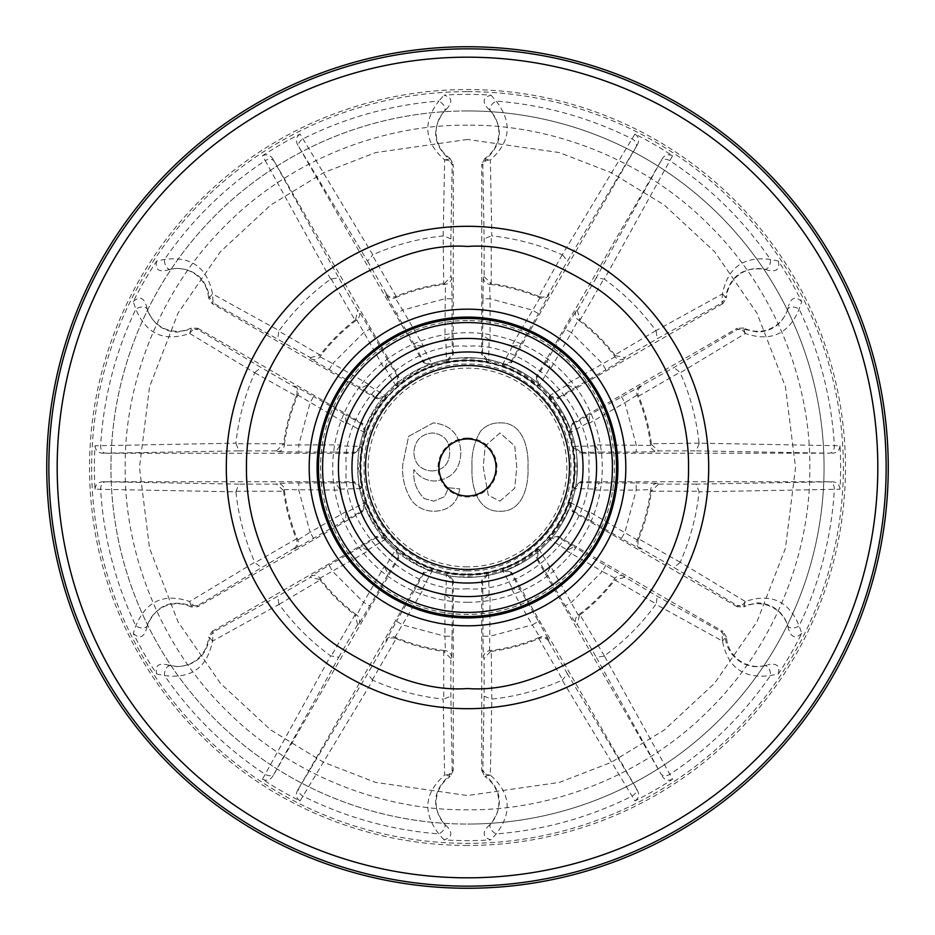 <?xml version="1.0" encoding="UTF-8"?>
<svg xmlns="http://www.w3.org/2000/svg" width="935" height="935" viewBox="0 0 935 935"><rect width="100%" height="100%" fill="white"/><g stroke="black" fill="none" stroke-linecap="round" stroke-linejoin="round"><path stroke-width="0.7" stroke-dasharray="4.67 3.51" d="M488.199 108.74L490.559 110.973C503.603 128.469 502.06 144.493 485.931 159.055L484.926 158.412A31.381 31.381 0 0 0 488.199 108.74C482.028 102.137 482.939 97.591 490.957 95.113A373.123 373.123 0 0 0 444.043 95.113C452.049 97.532 452.961 102.079 446.801 108.74A31.381 31.381 0 0 0 450.074 158.412L449.069 159.055C432.94 144.481 431.397 128.457 444.441 110.973A7.129 3.974 -136.5 0 0 444.078 105.935A7.129 3.974 -136.5 0 0 438.819 101.097L444.043 95.113M490.957 95.113L496.181 101.097C512.567 122.485 510.627 142.085 490.349 159.897L491.822 235.924A232.85 232.85 0 0 1 562.216 254.787L634.935 134.056A373.123 373.123 0 0 1 672.557 155.771L604.349 279.121A232.85 232.85 0 0 1 655.879 330.651L722.474 293.906C727.769 267.445 743.769 255.956 770.475 259.462L778.271 260.994A373.123 373.123 0 0 1 801.727 301.619L799.156 309.134C788.824 334.029 770.872 342.14 745.324 333.479L680.212 372.784A232.85 232.85 0 0 1 699.076 443.178L839.992 445.785A373.123 373.123 0 0 1 839.992 489.215L699.076 491.822A232.85 232.85 0 0 1 680.212 562.216L745.324 601.521C770.884 592.872 788.836 600.983 799.156 625.866L801.727 633.381A373.123 373.123 0 0 1 778.271 674.006L770.475 675.538C743.757 679.032 727.757 667.555 722.474 641.094L655.879 604.349A232.85 232.85 0 0 1 604.349 655.879L672.557 779.229A373.123 373.123 0 0 1 634.935 800.944L562.216 680.212A232.85 232.85 0 0 1 491.822 699.076L490.349 775.103C510.627 792.927 512.567 812.527 496.181 833.903L490.957 839.887C482.951 837.468 482.039 832.921 488.199 826.26A31.381 31.381 0 0 0 484.926 776.588L485.931 775.945C502.06 790.519 503.603 806.543 490.559 824.027A7.129 3.974 43.5 0 0 490.922 829.064A7.129 3.974 43.5 0 0 496.181 833.903A367.525 367.525 0 0 0 632.107 796.106A7.129 5.037 149 0 0 636.022 788.03L567.428 673.843L562.216 680.212M446.801 826.26L444.441 824.027C431.397 806.531 432.94 790.507 449.069 775.945L450.074 776.588A31.381 31.381 0 0 0 446.801 826.26C452.972 832.863 452.061 837.409 444.043 839.887A373.123 373.123 0 0 0 490.957 839.887M467.5 845.462A377.962 377.962 0 0 1 89.538 467.5A377.962 377.962 0 0 1 467.5 89.538A377.962 377.962 0 0 1 845.462 467.5A377.962 377.962 0 0 1 467.5 845.462M467.5 573.973A106.473 106.473 0 0 0 573.973 467.5A106.473 106.473 0 0 0 467.5 361.027A106.473 106.473 0 0 0 361.027 467.5A106.473 106.473 0 0 0 467.5 573.973M147.204 309.204L146.456 306.049A31.381 31.381 0 0 0 191.114 328.056L191.161 329.237L177.229 332.135C163.006 331.422 153.001 323.779 147.204 309.204A7.129 3.974 163.5 0 0 142.669 306.996A7.129 3.974 163.5 0 0 135.844 309.134L133.273 301.619A373.123 373.123 0 0 1 156.729 260.994L164.525 259.462C191.243 255.968 207.243 267.445 212.525 293.906L279.121 330.651A232.85 232.85 0 0 1 330.651 279.121L338.774 277.788L274.177 161.287A7.129 5.037 151 0 0 265.224 160.645L262.443 155.771A373.123 373.123 0 0 1 300.065 134.056L372.784 254.787A232.85 232.85 0 0 1 443.178 235.924L443.739 283.609L445.399 284.334L444.908 339.756L445.878 339.627L446.369 360.98L447.433 361.623A107.77 107.77 0 0 1 487.567 361.623L488.631 360.98L489.122 339.627L490.092 339.756L490.092 298.779L482.963 298.779L482.542 353.968L488.35 360.933M562.216 254.787L538.864 296.372L539.939 297.821L511.807 345.576L512.707 345.95A147.999 2.583 -60 0 1 502.457 364.685A108.589 108.589 0 0 0 488.631 360.98M502.457 364.685L503.065 365.772A107.77 107.77 0 0 1 537.812 385.839L539.051 385.816A147.999 2.583 120 0 1 550.166 367.572L550.937 368.168L571.425 332.673L565.254 329.108L546.823 361.039L550.166 367.572M655.879 330.651L614.868 354.984L615.066 356.773L566.832 384.063L567.428 384.834A147.999 2.583 -30 0 1 549.184 395.949A108.589 108.589 0 0 0 539.051 385.816M549.184 395.949L549.161 397.188A107.77 107.77 0 0 1 569.228 431.935L570.315 432.543A147.999 2.583 150 0 1 589.05 422.293L589.424 414.953L573.342 423.765L572.395 423.403L569.228 431.935M699.076 443.178L651.391 443.739L650.667 445.399L595.244 444.908L595.373 445.878A147.999 2.583 -0 0 1 574.02 446.369A108.589 108.589 0 0 0 570.315 432.543M574.02 446.369L573.377 447.433A107.77 107.77 0 0 1 573.377 487.567L574.02 488.631A147.999 2.583 180 0 1 595.373 489.122L595.244 490.092L636.221 490.092L636.221 482.963L599.358 482.963L595.373 489.122M680.212 562.216L638.628 538.864L637.179 539.939L589.424 511.807L589.05 512.707A147.999 2.583 30 0 1 570.315 502.457A108.589 108.589 0 0 0 574.02 488.631M570.315 502.457L569.228 503.065A107.77 107.77 0 0 1 549.161 537.812L549.184 539.051A147.999 2.583 -150 0 1 567.428 550.166L573.961 546.823L558.3 537.286L558.137 536.293L549.161 537.812M604.349 655.879L580.016 614.868L578.227 615.066L550.937 566.832L550.166 567.428A147.999 2.583 60 0 1 539.051 549.184A108.589 108.589 0 0 0 549.184 539.051M539.051 549.184L537.812 549.161A107.77 107.77 0 0 1 503.065 569.228L502.457 570.315A147.999 2.583 -120 0 1 512.707 589.05L511.807 589.424L532.295 624.919L538.478 621.354L520.047 589.424L512.707 589.05M491.822 699.076L491.261 651.391L489.601 650.667L490.092 595.244L489.122 595.373L488.631 574.02A108.589 108.589 0 0 0 502.457 570.315M488.631 574.02L487.567 573.377A107.77 107.77 0 0 1 447.433 573.377L446.369 574.02L445.878 595.373L444.908 595.244L444.908 636.221L452.037 636.221L452.458 581.032L446.649 574.067M764.736 665.732L757.771 666.632C742.46 667.496 726.624 654.348 725.408 637.682L726.46 637.132A31.381 31.381 0 0 0 767.845 664.808L764.736 665.732A7.129 3.974 76.5 0 1 768.909 668.56A7.129 3.974 76.5 0 1 770.475 675.538A367.525 367.525 0 0 1 669.776 774.355A7.129 5.037 -29 0 1 660.823 773.712L536.293 558.137L537.286 558.3L538.841 549.371M787.796 309.204C782.63 323.545 772.626 331.189 757.771 332.135L743.839 329.237L743.886 328.056A31.381 31.381 0 0 0 788.544 306.049L787.796 309.204A7.129 3.974 16.5 0 1 792.331 306.996A7.129 3.974 16.5 0 1 799.156 309.134A367.525 367.525 0 0 1 834.382 445.761A7.129 5.037 -89 0 1 829.345 453.183L580.39 453.241L581.032 452.458L574.067 446.649M167.155 664.808A31.381 31.381 0 0 0 208.54 637.132L209.592 637.682C206.051 656.008 195.263 665.65 177.229 666.632L167.155 664.808C158.307 662.798 154.824 665.86 156.729 674.006A373.123 373.123 0 0 1 133.273 633.381L135.844 625.866C146.176 600.971 164.128 592.86 189.676 601.521L254.787 562.216A232.85 232.85 0 0 1 235.924 491.822L95.008 489.215A373.123 373.123 0 0 1 95.008 445.785L235.924 443.178A232.85 232.85 0 0 1 254.787 372.784L189.676 333.479C164.116 342.128 146.164 334.017 135.844 309.134A367.525 367.525 0 0 0 100.618 445.761A7.129 5.037 -91 0 0 105.655 453.183L238.846 450.869L235.924 443.178M467.5 438.036A29.464 29.464 0 0 0 438.036 467.5A29.464 29.464 0 0 0 467.5 496.964A29.464 29.464 0 0 0 496.964 467.5A29.464 29.464 0 0 0 467.5 438.036M467.5 566.844A99.344 99.344 0 0 1 368.156 467.5A99.344 99.344 0 0 1 467.5 368.156A99.344 99.344 0 0 1 566.844 467.5A99.344 99.344 0 0 1 467.5 566.844M444.043 839.887L438.819 833.903C422.433 812.515 424.373 792.915 444.651 775.103L443.178 699.076A232.85 232.85 0 0 1 372.784 680.212L300.065 800.944A373.123 373.123 0 0 1 262.443 779.229L330.651 655.879A232.85 232.85 0 0 1 279.121 604.349L212.525 641.094C207.231 667.555 191.231 679.044 164.525 675.538L156.729 674.006M574.674 467.5C576.17 410.255 524.757 358.876 467.57 360.326C410.266 358.9 358.923 410.021 360.326 467.5C358.83 524.745 410.243 576.124 467.43 574.674C524.734 576.1 576.077 524.979 574.674 467.5M490.559 824.027L488.199 826.26M634.935 800.944C638.815 798.139 639.622 794.551 637.331 790.192L636.022 788.03M537.812 549.161L536.293 558.137M672.557 779.229C668.186 781.192 664.68 780.082 662.038 775.921M502.726 570.221L511.235 573.342L511.597 572.395L637.331 790.192M511.597 572.395L503.065 569.228M778.271 674.006L778.271 674.006C780.176 665.86 776.693 662.798 767.845 664.808M558.137 536.293L722.907 631.429L721.867 632.083L657.212 596.226L573.961 546.823M726.46 637.132L722.907 631.429M801.727 633.381C795.627 639.096 791.232 637.623 788.544 628.951A31.381 31.381 0 0 0 743.886 606.944L743.839 605.763L757.771 602.865C771.492 603.636 783.542 611.443 787.796 625.796A7.129 3.974 -16.5 0 0 792.331 628.004A7.129 3.974 -16.5 0 0 799.156 625.866A367.525 367.525 0 0 0 834.382 489.239A7.129 5.037 89 0 0 829.345 481.817L696.154 484.131L699.076 491.822M679.955 562.718L673.843 567.428L737.212 605.494L737.166 606.721L743.886 606.944M737.166 606.721L572.395 511.597L573.342 511.235L570.221 502.726M569.228 503.065L572.395 511.597M787.796 625.796L788.544 628.951M839.992 489.215C839.501 484.459 836.802 481.969 831.869 481.759L829.345 481.817M573.377 447.433L580.39 453.241M839.992 445.785C839.501 450.541 836.802 453.031 831.869 453.241M574.067 488.35L581.032 482.542L580.39 481.759L831.869 481.759M580.39 481.759L573.377 487.567M801.727 301.619L801.727 301.619C795.627 295.904 791.232 297.377 788.544 306.049M572.395 423.403L737.166 328.279L737.212 329.506L673.843 367.572L589.424 414.953M743.886 328.056L737.166 328.279M778.271 260.994C780.176 269.14 776.693 272.202 767.845 270.192A31.381 31.381 0 0 0 726.46 297.868L725.408 297.318C729.919 276.035 743.033 266.685 764.736 269.268A7.129 3.974 -76.5 0 0 768.909 266.44A7.129 3.974 -76.5 0 0 770.475 259.462A367.525 367.525 0 0 0 669.776 160.645A7.129 5.037 29 0 0 660.823 161.287L596.226 277.788L604.349 279.121M656.195 331.119L657.212 338.774L721.867 302.917L722.907 303.571L726.46 297.868M722.907 303.571L558.137 398.707L558.3 397.714L549.371 396.159M549.161 397.188L558.137 398.707M764.736 269.268L767.845 270.192M672.557 155.771C668.186 153.807 664.68 154.918 662.038 159.079L660.823 161.287M503.065 365.772L511.597 362.605L511.235 361.658L502.726 364.779M634.935 134.056C638.815 136.861 639.622 140.449 637.331 144.808L511.597 362.605M538.841 385.629L537.286 376.7L536.293 376.863L662.038 159.079M536.293 376.863L537.812 385.839M562.718 255.045L567.428 261.157L636.022 146.97A7.129 5.037 -149 0 0 632.107 138.894A367.525 367.525 0 0 0 496.181 101.097A7.129 3.974 -43.5 0 0 490.922 105.935A7.129 3.974 -43.5 0 0 490.559 110.973M636.022 146.97L637.331 144.808M444.441 110.973L446.801 108.74M443.178 235.924L444.651 159.897C424.373 142.073 422.433 122.473 438.819 101.097A367.525 367.525 0 0 0 302.893 138.894A7.129 5.037 -31 0 0 298.978 146.97L367.572 261.157L372.784 254.787M300.065 134.056C296.185 136.861 295.378 140.449 297.669 144.808L298.978 146.97M397.188 385.839L398.707 376.863L397.714 376.7L396.159 385.629L397.188 385.839A107.77 107.77 0 0 1 431.935 365.772L432.543 364.685A147.999 2.583 60 0 1 422.293 345.95L423.193 345.576L402.704 310.081L396.522 313.646L414.953 345.576L422.293 345.95M262.443 155.771C266.814 153.807 270.32 154.918 272.962 159.079L398.707 376.863M432.274 364.779L423.765 361.658L423.403 362.605L297.669 144.808M423.403 362.605L431.935 365.772M274.177 161.287L272.962 159.079M330.651 279.121L265.224 160.645A367.525 367.525 0 0 0 164.525 259.462A7.129 3.974 -103.5 0 0 166.091 266.44A7.129 3.974 -103.5 0 0 170.263 269.268L177.229 268.368C195.228 269.35 206.016 279.004 209.592 297.318L212.525 293.906L213.133 302.917L310.443 357.626L310.665 358.678L361.039 388.177L376.7 397.714L376.863 398.707L385.839 397.188L385.816 395.949A147.999 2.583 30 0 1 367.572 384.834L361.039 388.177M156.729 260.994L156.729 260.994C154.824 269.14 158.307 272.202 167.155 270.192L170.263 269.268M254.787 372.784L296.372 396.136L297.821 395.061L345.576 423.193L345.95 422.293A147.999 2.583 -150 0 1 364.685 432.543L365.772 431.935A107.77 107.77 0 0 1 385.839 397.188M376.863 398.707L212.093 303.571L213.133 302.917L209.592 297.318L208.54 297.868L212.093 303.571M208.54 297.868A31.381 31.381 0 0 0 167.155 270.192M133.273 301.619C139.373 295.904 143.768 297.377 146.456 306.049M255.045 372.282L261.157 367.572L197.788 329.506L197.834 328.279L191.114 328.056M197.834 328.279L362.605 423.403L361.658 423.765L364.779 432.274M365.772 431.935L362.605 423.403M95.008 445.785C95.499 450.541 98.198 453.031 103.13 453.241L105.655 453.183M361.623 487.567L354.61 481.759L353.968 482.542L360.933 488.35L361.623 487.567A107.77 107.77 0 0 1 361.623 447.433L360.98 446.369A147.999 2.583 -0 0 1 339.627 445.878L339.756 444.908L298.779 444.908L298.779 452.037L335.642 452.037L339.627 445.878M95.008 489.215C95.499 484.459 98.198 481.969 103.13 481.759L354.61 481.759M360.933 446.649L353.968 452.458L354.61 453.241L103.13 453.241M354.61 453.241L361.623 447.433M235.924 491.822L238.846 484.131L105.655 481.817A7.129 5.037 91 0 0 100.618 489.239A367.525 367.525 0 0 0 135.844 625.866A7.129 3.974 -163.5 0 0 142.669 628.004A7.129 3.974 -163.5 0 0 147.204 625.796C155.841 605.751 170.486 599.078 191.161 605.763L189.676 601.521C192.248 605.296 194.948 606.616 197.788 605.494L293.812 548.576L294.829 548.915L345.576 520.047L361.658 511.235L362.605 511.597L365.772 503.065L364.685 502.457A147.999 2.583 -30 0 1 345.95 512.707L345.576 520.047M105.655 481.817L103.13 481.759M133.273 633.381L133.273 633.381C139.373 639.096 143.768 637.623 146.456 628.951L147.204 625.796M279.121 604.349L320.132 580.016L319.934 578.227L368.168 550.937L367.572 550.166A147.999 2.583 150 0 1 385.816 539.051L385.839 537.812A107.77 107.77 0 0 1 365.772 503.065M362.605 511.597L197.834 606.721L197.788 605.494L191.161 605.763L191.114 606.944L197.834 606.721M191.114 606.944A31.381 31.381 0 0 0 146.456 628.951M278.805 603.881L277.788 596.226L213.133 632.083L212.093 631.429L208.54 637.132M212.093 631.429L376.863 536.293L376.7 537.286L385.629 538.841M385.839 537.812L376.863 536.293M170.263 665.732A7.129 3.974 103.5 0 0 166.091 668.56A7.129 3.974 103.5 0 0 164.525 675.538A367.525 367.525 0 0 0 265.224 774.355A7.129 5.037 -151 0 0 274.177 773.712L338.774 657.212L330.651 655.879M262.443 779.229C266.814 781.192 270.32 780.082 272.962 775.921L274.177 773.712M431.935 569.228L423.403 572.395L423.765 573.342L432.274 570.221L431.935 569.228A107.77 107.77 0 0 1 397.188 549.161L395.949 549.184A147.999 2.583 -60 0 1 384.834 567.428L384.063 566.832L363.575 602.327L369.746 605.892L388.177 573.961L384.834 567.428M300.065 800.944C296.185 798.139 295.378 794.551 297.669 790.192L423.403 572.395M396.159 549.371L397.714 558.3L398.707 558.137L272.962 775.921M398.707 558.137L397.188 549.161M372.784 680.212L367.572 673.843L298.978 788.03A7.129 5.037 31 0 0 302.893 796.106A367.525 367.525 0 0 0 438.819 833.903A7.129 3.974 136.5 0 0 444.078 829.064A7.129 3.974 136.5 0 0 444.441 824.027M298.978 788.03L297.669 790.192M490.349 775.103L485.931 775.945L482.846 770.078C482.951 773.035 485.452 774.718 490.349 775.103M483.325 657.737A7.129 7.129 131.6 0 1 489.601 650.667A184.487 184.487 0 0 0 539.939 637.179L532.295 624.919L490.092 636.221L482.963 636.221L483.325 657.737L484.131 658.45L484.131 696.154L491.261 699.099M484.131 696.154L482.846 770.078L481.759 770.65L481.759 580.39L482.542 581.032L488.35 574.067M491.261 651.391A185.41 185.41 0 0 0 538.864 638.628L562.718 679.955M372.282 679.955L396.136 638.628L395.061 637.179L423.193 589.424L422.293 589.05A147.999 2.583 120 0 1 432.543 570.315A108.589 108.589 0 0 0 446.369 574.02M385.816 539.051A108.589 108.589 0 0 0 395.949 549.184M235.9 491.261L283.609 491.261L284.334 489.601L339.756 490.092L339.627 489.122A147.999 2.583 180 0 1 360.98 488.631A108.589 108.589 0 0 0 364.685 502.457M364.685 432.543A108.589 108.589 0 0 0 360.98 446.369M331.119 278.805L354.984 320.132L356.773 319.934L384.063 368.168L384.834 367.572A147.999 2.583 -120 0 1 395.949 385.816A108.589 108.589 0 0 0 385.816 395.949M446.369 360.98A108.589 108.589 0 0 0 432.543 364.685M603.881 656.195L596.226 657.212L660.823 773.712M567.428 550.166L566.832 550.937L602.327 571.425L571.425 602.327L565.254 605.892L576.322 624.335L577.374 624.557L596.226 657.212M567.428 673.843L548.576 641.188L548.915 640.171L538.478 621.354M580.016 614.868A185.41 185.41 0 0 0 614.868 580.016L656.195 603.881L657.212 596.226M722.474 641.094L721.867 632.083L725.408 637.682L722.474 641.094M640.171 548.915A7.129 7.129 71.6 0 1 637.179 539.939A184.487 184.487 0 0 0 650.667 489.601L636.221 490.092L624.919 532.295L621.354 538.478L640.171 548.915L641.188 548.576L673.843 567.428M745.324 601.521L743.839 605.763L737.212 605.494C740.053 606.616 742.752 605.296 745.324 601.521M638.628 538.864A185.41 185.41 0 0 0 651.391 491.261L699.099 491.261M699.099 443.739L696.154 450.869L829.345 453.183M589.05 422.293L589.424 423.193L624.919 402.704L636.221 444.908L636.221 452.037L657.737 451.675L658.45 450.869L696.154 450.869M696.154 484.131L658.45 484.131L657.737 483.325L636.221 482.963M651.391 443.739A185.41 185.41 0 0 0 638.628 396.136L679.955 372.282L673.843 367.572M745.324 333.479C742.752 329.704 740.053 328.384 737.212 329.506L743.839 329.237L745.324 333.479M624.335 358.678A7.129 7.129 11.6 0 1 615.066 356.773A184.487 184.487 0 0 0 578.227 319.934L571.425 332.673L602.327 363.575L605.892 369.746L624.335 358.678L624.557 357.626L657.212 338.774M722.474 293.906L725.408 297.318L721.867 302.917L722.474 293.906M614.868 354.984A185.41 185.41 0 0 0 580.016 320.132L603.881 278.805M548.915 294.829A7.129 7.129 -18.4 0 1 539.939 297.821A184.487 184.487 0 0 0 489.601 284.334L490.092 298.779L532.295 310.081L538.478 313.646L548.915 294.829L548.576 293.812L567.428 261.157M596.226 277.788L577.374 310.443L576.322 310.665L565.254 329.108M487.567 361.623L481.759 354.61L481.759 164.35L482.846 164.922L485.931 159.055L490.349 159.897C485.452 160.282 482.951 161.965 482.846 164.922L484.131 238.846L484.131 276.55L483.325 277.263L482.963 298.779M538.864 296.372A185.41 185.41 0 0 0 491.261 283.609L491.261 235.9L484.131 238.846M444.651 159.897L449.069 159.055L452.154 164.922C452.049 161.965 449.548 160.282 444.651 159.897M451.675 277.263A7.129 7.129 -48.4 0 1 445.399 284.334A184.487 184.487 0 0 0 395.061 297.821L402.704 310.081L444.908 298.779L452.037 298.779L451.675 277.263L450.869 276.55L450.869 238.846L443.739 235.9M450.869 238.846L452.154 164.922L453.241 164.35L453.241 354.61L452.458 353.968L446.649 360.933M443.739 283.609A185.41 185.41 0 0 0 396.136 296.372L372.282 255.045M367.572 384.834L368.168 384.063L332.673 363.575L363.575 332.673L369.746 329.108L358.678 310.665L357.626 310.443L338.774 277.788M367.572 261.157L386.424 293.812L386.085 294.829L396.522 313.646M354.984 320.132A185.41 185.41 0 0 0 320.132 354.984L278.805 331.119L277.788 338.774M294.829 386.085A7.129 7.129 -108.4 0 1 297.821 395.061A184.487 184.487 0 0 0 284.334 445.399L298.779 444.908L310.081 402.704L313.646 396.522L294.829 386.085L293.812 386.424L261.157 367.572M189.676 333.479L191.161 329.237L197.788 329.506C194.948 328.384 192.248 329.704 189.676 333.479M296.372 396.136A185.41 185.41 0 0 0 283.609 443.739L235.9 443.739M345.95 512.707L345.576 511.807L310.081 532.295L298.779 490.092L298.779 482.963L277.263 483.325L276.55 484.131L238.846 484.131M238.846 450.869L276.55 450.869L277.263 451.675L298.779 452.037M283.609 491.261A185.41 185.41 0 0 0 296.372 538.864L255.045 562.718L261.157 567.428M310.665 576.322A7.129 7.129 -168.4 0 1 319.934 578.227A184.487 184.487 0 0 0 356.773 615.066L363.575 602.327L332.673 571.425L329.108 565.254L310.665 576.322L310.443 577.374L277.788 596.226M212.525 641.094L209.592 637.682L213.133 632.083L212.525 641.094M320.132 580.016A185.41 185.41 0 0 0 354.984 614.868L331.119 656.195M386.085 640.171A7.129 7.129 161.6 0 1 395.061 637.179A184.487 184.487 0 0 0 445.399 650.667L444.908 636.221L402.704 624.919L396.522 621.354L386.085 640.171L386.424 641.188L367.572 673.843M338.774 657.212L357.626 624.557L358.678 624.335L369.746 605.892M452.458 581.032L453.241 580.39L453.241 770.65L452.154 770.078L449.069 775.945L444.651 775.103C449.548 774.718 452.049 773.035 452.154 770.078L450.869 696.154L450.869 658.45L451.675 657.737L452.037 636.221M396.136 638.628A185.41 185.41 0 0 0 443.739 651.391L443.739 699.099L450.869 696.154M490.501 651.485L484.131 658.45M548.576 641.188C546.87 638.231 543.866 637.284 539.577 638.336L538.864 638.628M548.915 640.171A7.129 7.129 18.4 0 0 539.939 637.179L539.577 638.336M487.567 573.377L481.759 580.39M549.371 538.841L558.3 537.286M570.221 432.274L573.342 423.765M482.542 353.968L481.759 354.61M579.408 615.335L577.374 624.557M550.166 567.428L546.823 573.961L565.254 605.892M624.557 577.374L614.868 580.016M605.892 565.254L602.327 571.425L615.066 578.227L615.335 579.408M638.336 539.577C637.284 543.866 638.231 546.87 641.188 548.576M589.05 512.707L589.424 520.047L621.354 538.478M658.45 484.131L651.391 491.261M657.737 483.325A7.129 7.129 -41.6 0 0 650.667 489.601L651.485 490.501M651.485 444.499L658.45 450.869M595.373 445.878L599.358 452.037L636.221 452.037M641.188 386.424C638.231 388.13 637.284 391.134 638.336 395.423L638.628 396.136M621.354 396.522L624.919 402.704L637.179 395.061L638.336 395.423M615.335 355.592L624.557 357.626M567.428 384.834L573.961 388.177L605.892 369.746M577.374 310.443L580.016 320.132M576.322 310.665A7.129 7.129 -101.6 0 0 578.227 319.934L579.408 319.665M539.577 296.664C543.866 297.716 546.87 296.769 548.576 293.812M512.707 345.95L520.047 345.576L538.478 313.646M484.131 276.55L491.261 283.609M483.325 277.263A7.129 7.129 -131.6 0 0 489.601 284.334L490.501 283.515M444.499 283.515L450.869 276.55M386.424 293.812C388.13 296.769 391.134 297.716 395.423 296.664L396.136 296.372M386.085 294.829A7.129 7.129 -161.6 0 0 395.061 297.821L395.423 296.664M447.433 361.623L453.241 354.61M385.629 396.159L376.7 397.714M364.779 502.726L361.658 511.235M453.241 580.39L447.433 573.377M355.592 319.665L357.626 310.443M384.834 367.572L388.177 361.039L369.746 329.108M310.443 357.626L320.132 354.984M329.108 369.746L332.673 363.575L319.934 356.773L319.665 355.592M296.664 395.423C297.716 391.134 296.769 388.13 293.812 386.424M345.95 422.293L345.576 414.953L313.646 396.522M276.55 450.869L283.609 443.739M277.263 451.675A7.129 7.129 138.4 0 0 284.334 445.399L283.515 444.499M283.515 490.501L276.55 484.131M339.627 489.122L335.642 482.963L298.779 482.963M293.812 548.576C296.769 546.87 297.716 543.866 296.664 539.577L296.372 538.864M313.646 538.478L310.081 532.295L297.821 539.939L296.664 539.577M319.665 579.408L310.443 577.374M367.572 550.166L361.039 546.823L329.108 565.254M357.626 624.557L354.984 614.868M358.678 624.335A7.129 7.129 78.4 0 0 356.773 615.066L355.592 615.335M395.423 638.336C391.134 637.284 388.13 638.231 386.424 641.188M422.293 589.05L414.953 589.424L396.522 621.354M450.869 658.45L443.739 651.391M451.675 657.737A7.129 7.129 48.4 0 0 445.399 650.667L444.499 651.485M481.759 770.65L484.926 776.588M453.241 770.65L450.074 776.588M489.122 595.373L482.963 599.358L482.963 636.221M550.937 566.832L566.832 550.937M490.092 595.244L511.807 589.424M589.424 511.807L595.244 490.092M595.244 444.908L589.424 423.193M566.832 384.063L550.937 368.168M511.807 345.576L490.092 339.756M489.122 339.627L482.963 335.642M484.926 158.412L481.759 164.35M450.074 158.412L453.241 164.35M445.878 339.627L452.037 335.642L452.037 298.779M384.063 368.168L368.168 384.063M444.908 339.756L423.193 345.576M345.576 423.193L339.756 444.908M339.756 490.092L345.576 511.807M368.168 550.937L384.063 566.832M423.193 589.424L444.908 595.244M445.878 595.373L452.037 599.358M467.5 318.449A149.051 149.051 0 0 0 318.449 467.5A149.051 149.051 0 0 0 467.5 616.551A149.051 149.051 0 0 0 616.551 467.5A149.051 149.051 0 0 0 467.5 318.449A149.051 149.051 0 0 1 616.551 467.5A149.051 149.051 0 0 1 467.5 616.551M467.5 365.527A101.973 101.973 0 0 0 365.527 467.5A101.973 101.973 0 0 0 467.5 569.473A101.973 101.973 0 0 0 569.473 467.5A101.973 101.973 0 0 0 467.5 365.527A101.973 101.973 0 0 1 569.473 467.5A101.973 101.973 0 0 1 467.5 569.473M467.5 358.385C413.293 353.687 353.687 413.282 358.385 467.5C353.687 521.707 413.282 581.313 467.5 576.615C521.707 581.313 581.313 521.718 576.615 467.5C581.313 413.293 521.718 353.687 467.5 358.385M467.5 602.28A134.78 134.78 0 0 0 602.28 467.5A134.78 134.78 0 0 0 467.5 332.72A134.78 134.78 0 0 0 332.72 467.5A134.78 134.78 0 0 0 467.5 602.28M467.5 577.327A109.827 109.827 0 0 1 357.673 467.5A109.827 109.827 0 0 1 467.5 357.673A109.827 109.827 0 0 0 357.673 467.5A109.827 109.827 0 0 0 467.5 577.327A109.827 109.827 0 0 0 577.327 467.5A109.827 109.827 0 0 0 467.5 357.673A109.827 109.827 0 0 1 577.327 467.5A109.827 109.827 0 0 1 467.5 577.327M467.5 574.476A106.976 106.976 0 0 1 360.524 467.5A106.976 106.976 0 0 1 467.5 360.524A106.976 106.976 0 0 0 360.524 467.5A106.976 106.976 0 0 0 467.5 574.476A106.976 106.976 0 0 1 360.524 467.5A106.976 106.976 0 0 1 467.5 360.524A106.976 106.976 0 0 0 360.524 467.5A106.976 106.976 0 0 0 467.5 574.476A106.976 106.976 0 0 0 574.476 467.5A106.976 106.976 0 0 0 467.5 360.524A106.976 106.976 0 0 1 574.476 467.5A106.976 106.976 0 0 1 467.5 574.476A106.976 106.976 0 0 0 574.476 467.5A106.976 106.976 0 0 0 467.5 360.524A106.976 106.976 0 0 1 574.476 467.5A106.976 106.976 0 0 1 467.5 574.476M467.5 125.197C386.377 124.191 292.503 157.489 225.452 225.452C157.501 292.491 124.191 386.377 125.197 467.5C124.191 548.623 157.489 642.497 225.452 709.548C292.491 777.499 386.365 810.809 467.5 809.803C548.623 810.809 642.497 777.511 709.548 709.548C777.499 642.509 810.809 548.623 809.803 467.5C810.809 386.377 777.511 292.503 709.548 225.452C642.509 157.501 548.635 124.191 467.5 125.197M467.5 110.938A356.562 356.562 0 0 0 110.938 467.5A356.562 356.562 0 0 0 467.5 824.062A356.562 356.562 0 0 0 824.062 467.5A356.562 356.562 0 0 0 467.5 110.938A356.562 356.562 0 0 0 110.938 467.5A356.562 356.562 0 0 0 467.5 824.062A356.562 356.562 0 0 0 824.062 467.5A356.562 356.562 0 0 0 467.5 110.938A356.562 356.562 0 0 1 824.062 467.5A356.562 356.562 0 0 1 467.5 824.062A356.562 356.562 0 0 0 824.062 467.5A356.562 356.562 0 0 0 467.5 110.938M459.74 488.853C457.39 503.135 448.999 510.592 434.565 511.223C425.565 511.34 418.12 508.044 412.218 501.312C405.054 490.349 401.886 478.182 402.716 464.835L408.607 436.329L433.291 422.889C450.834 424.782 460.02 434.728 460.861 452.727C460.149 469.58 451.558 479.012 435.091 481.034C426.056 480.824 418.985 476.99 413.901 469.534C412.919 481.034 416.391 490.711 424.315 498.577L433.828 501.16L444.522 496.684L448.555 487.743L459.74 488.853L448.555 487.743L444.522 496.684L433.828 501.16L424.315 498.577C416.391 490.711 412.919 481.034 413.901 469.534C418.985 476.99 426.056 480.824 435.091 481.034C451.558 479.012 460.149 469.58 460.861 452.727C460.02 434.728 450.834 424.782 433.291 422.889L408.607 436.329L402.716 464.835C401.886 478.182 405.054 490.349 412.218 501.312C418.12 508.044 425.565 511.34 434.565 511.223C448.999 510.592 457.39 503.135 459.74 488.853M472.035 467.021C471.275 454.141 474.103 442.232 480.508 431.292C485.686 425.53 492.184 422.737 499.991 422.889C522.992 421.954 528.988 448.893 527.948 467.021C528.953 485.136 522.981 512.111 499.991 511.223C476.99 512.123 470.995 485.16 472.035 467.021C470.995 485.16 476.99 512.123 499.991 511.223C522.981 512.111 528.953 485.136 527.948 467.021C528.988 448.893 522.992 421.954 499.991 422.889C492.184 422.737 485.686 425.53 480.508 431.292C474.103 442.232 471.275 454.141 472.035 467.021M431.993 470.971C443.447 470.176 449.338 463.982 449.677 452.376C449.525 440.689 443.774 434.214 432.438 432.952C420.715 434.237 414.544 440.899 413.901 452.961C414.743 464.122 420.785 470.13 431.993 470.971C443.447 470.176 449.338 463.982 449.677 452.376C449.525 440.689 443.774 434.214 432.438 432.952C420.715 434.237 414.544 440.899 413.901 452.961C414.743 464.122 420.785 470.13 431.993 470.971M499.863 501.16L514.717 488.21L516.763 467.056L514.753 445.96L499.991 432.952L485.23 445.96L483.22 467.056L488.269 495.188L499.863 501.16L514.717 488.21L516.763 467.056L514.753 445.96L499.991 432.952L485.23 445.96L483.22 467.056L488.269 495.188L499.863 501.16M467.5 91.642A375.858 375.858 0 0 1 843.358 467.5A375.858 375.858 0 0 1 467.5 843.358A375.858 375.858 0 0 1 91.642 467.5A375.858 375.858 0 0 1 467.5 91.642M537.286 558.3L546.823 573.961M520.047 589.424L511.235 573.342M573.342 511.235L589.424 520.047M581.032 452.458L599.358 452.037M599.358 482.963L581.032 482.542M558.3 397.714L573.961 388.177M511.235 361.658L520.047 345.576M546.823 361.039L537.286 376.7M397.714 376.7L388.177 361.039M414.953 345.576L423.765 361.658M361.658 423.765L345.576 414.953M353.968 482.542L335.642 482.963M335.642 452.037L353.968 452.458M376.7 537.286L361.039 546.823M423.765 573.342L414.953 589.424M388.177 573.961L397.714 558.3M482.542 581.032L482.963 599.358M624.335 576.322A7.129 7.129 -11.6 0 0 615.066 578.227A184.487 184.487 0 0 1 578.227 615.066A7.129 7.129 101.6 0 0 576.322 624.335M640.171 386.085A7.129 7.129 -71.6 0 0 637.179 395.061A184.487 184.487 0 0 1 650.667 445.399A7.129 7.129 41.6 0 0 657.737 451.675M452.458 353.968L452.037 335.642M310.665 358.678A7.129 7.129 168.4 0 0 319.934 356.773A184.487 184.487 0 0 1 356.773 319.934A7.129 7.129 -78.4 0 0 358.678 310.665M294.829 548.915A7.129 7.129 108.4 0 0 297.821 539.939A184.487 184.487 0 0 1 284.334 489.601A7.129 7.129 -138.4 0 0 277.263 483.325M467.5 320.541A146.959 146.959 0 0 0 320.541 467.5A146.959 146.959 0 0 0 467.5 614.459A146.959 146.959 0 0 0 614.459 467.5A146.959 146.959 0 0 0 467.5 320.541M467.5 588.734C407.263 593.959 341.041 527.749 346.266 467.5C341.041 407.263 407.251 341.041 467.5 346.266C527.737 341.041 593.959 407.251 588.734 467.5C593.959 527.737 527.749 593.959 467.5 588.734M467.5 139.455L375.648 152.58L323.755 172.636L270.671 205.069L220.344 251.795L178.047 313.132L149.553 386.751L139.455 467.5L149.553 548.249L178.047 621.869L220.344 683.204L270.671 729.931L323.755 762.364L375.648 782.42L467.5 795.545L559.352 782.42L611.245 762.364L664.329 729.931L714.656 683.204L756.953 621.869L785.447 548.249L795.545 467.5L785.447 386.751L756.953 313.132L714.656 251.795L664.329 205.069L611.245 172.636L559.352 152.58L467.5 139.455M467.5 570.899C412.312 572.349 362.663 522.782 364.101 467.5C362.663 412.218 412.312 362.651 467.5 364.101C522.688 362.651 572.337 412.218 570.899 467.5C572.337 522.782 522.688 572.349 467.5 570.899"/><path stroke-width="1.4" d="M467.5 888.25A420.75 420.75 0 0 0 888.25 467.5A420.75 420.75 0 0 0 467.5 46.75A420.75 420.75 0 0 0 46.75 467.5A420.75 420.75 0 0 0 467.5 888.25M467.5 317.094A150.406 150.406 0 0 1 617.906 467.5A150.406 150.406 0 0 1 467.5 617.906A150.406 150.406 0 0 1 317.094 467.5A150.406 150.406 0 0 1 467.5 317.094M467.5 625.819A158.319 158.319 0 0 0 625.819 467.5A158.319 158.319 0 0 0 467.5 309.181A158.319 158.319 0 0 0 309.181 467.5A158.319 158.319 0 0 0 467.5 625.819M467.5 317.818A149.682 149.682 0 0 0 317.818 467.5A149.682 149.682 0 0 0 467.5 617.182A149.682 149.682 0 0 0 617.182 467.5A149.682 149.682 0 0 0 467.5 317.818M467.5 438.971A28.529 28.529 0 0 0 438.971 467.5A28.529 28.529 0 0 0 467.5 496.029A28.529 28.529 0 0 0 496.029 467.5A28.529 28.529 0 0 0 467.5 438.971M467.5 318.449A149.051 149.051 0 0 1 616.551 467.5A149.051 149.051 0 0 1 467.5 616.551A149.051 149.051 0 0 1 318.449 467.5A149.051 149.051 0 0 1 467.5 318.449M467.5 322.575A144.925 144.925 0 0 1 612.425 467.5A144.925 144.925 0 0 1 467.5 612.425A144.925 144.925 0 0 1 322.575 467.5A144.925 144.925 0 0 1 467.5 322.575M583.031 467.5A115.531 115.531 0 0 1 467.5 583.031A115.531 115.531 0 0 1 351.969 467.5A115.531 115.531 0 0 1 467.5 351.969A115.531 115.531 0 0 1 583.031 467.5M467.5 338.423A129.077 129.077 0 0 1 596.577 467.5A129.077 129.077 0 0 1 467.5 596.577A129.077 129.077 0 0 1 338.423 467.5A129.077 129.077 0 0 1 467.5 338.423M467.5 365.527A101.973 101.973 0 0 0 365.527 467.5A101.973 101.973 0 0 0 467.5 569.473A101.973 101.973 0 0 0 569.473 467.5A101.973 101.973 0 0 0 467.5 365.527M467.5 57.187A410.313 410.313 0 0 0 57.187 467.5A410.313 410.313 0 0 0 467.5 877.813A410.313 410.313 0 0 0 877.813 467.5A410.313 410.313 0 0 0 467.5 57.187M467.5 48.854A418.646 418.646 0 0 0 48.854 467.5A418.646 418.646 0 0 0 467.5 886.146A418.646 418.646 0 0 0 886.146 467.5A418.646 418.646 0 0 0 467.5 48.854M467.5 708.695A241.195 241.195 0 0 1 226.305 467.5A241.195 241.195 0 0 1 467.5 226.305A241.195 241.195 0 0 1 708.695 467.5A241.195 241.195 0 0 1 467.5 708.695M467.5 688.534C429.083 691.479 384.881 676.741 334.882 644.32C287.419 610.403 245.589 542.534 246.466 467.5C245.589 392.466 287.419 324.597 334.882 290.68C384.881 258.259 429.083 243.521 467.5 246.466C505.917 243.521 550.119 258.259 600.118 290.68C647.581 324.597 689.411 392.466 688.534 467.5C689.411 542.534 647.581 610.403 600.118 644.32C550.119 676.741 505.917 691.479 467.5 688.534"/></g></svg>
